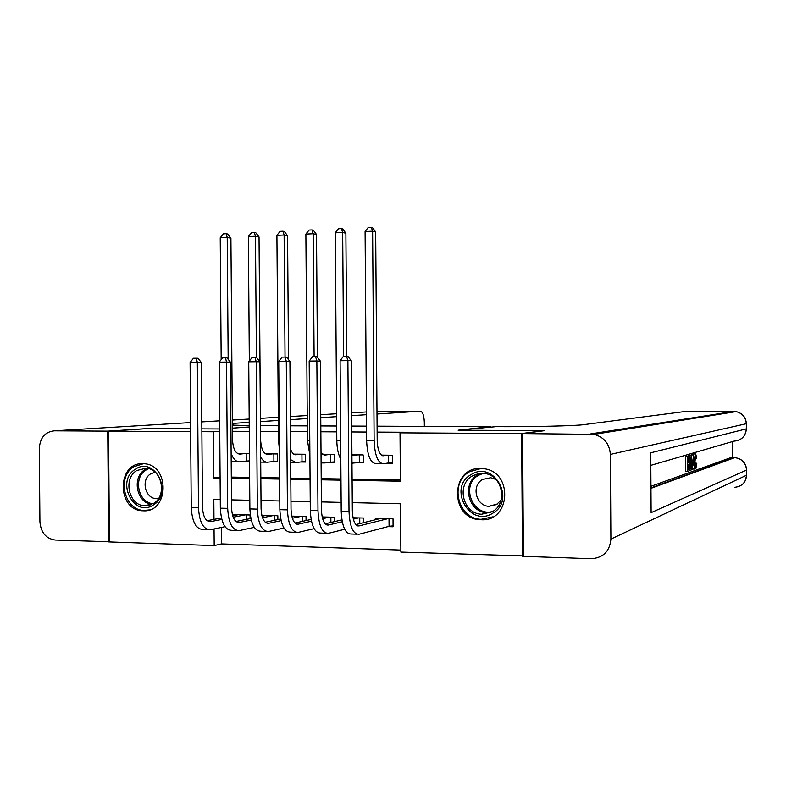 <?xml version="1.0" encoding="UTF-8"?>
<svg xmlns="http://www.w3.org/2000/svg" width="786" height="786" viewBox="0 0 786 786"><rect width="100%" height="100%" fill="white"/><g stroke="black" fill="none" stroke-linecap="round" stroke-linejoin="round"><path stroke-width="1.18" d="M142.865 463.681L144.329 463.76C170.051 464.988 168.931 512.737 143.249 510.812L142.767 510.792C116.692 510.527 116.78 462.207 142.865 463.681M480.816 468.495L483.518 468.692C513.327 471.236 510.959 521.924 481.16 519.752L480.275 519.713C449.631 518.947 450.162 466.845 480.816 468.495M523.417 555.938L400.88 552.096L400.526 503.767L352.275 502.657M221.387 527.445L221.514 543.922L400.86 550.082M221.514 543.922L214.185 545.592L109.441 541.947L108.527 431.15L190.644 431.622M249.447 453.63L237.451 453.493M272.546 461.608L277.429 461.667L277.37 453.944L265.511 453.807M300.655 461.981L305.616 462.04L305.567 454.259L293.767 454.131M329.177 462.355L334.207 462.423L334.148 454.583L322.535 454.455M358.102 462.738L363.211 462.807L363.152 454.917L351.922 454.789M387.901 526.63L393.079 526.777L393.029 518.829L375.325 518.357L375.335 519.762M221.308 517.434L221.308 517.974M363.643 522.651L363.613 518.043L353.022 517.758M334.649 521.59L334.62 517.267L322.162 516.933M306.059 520.568L306.029 516.5L291.773 516.117M277.871 519.585L277.841 515.744L261.836 515.321M250.076 518.632L250.056 514.997L233.56 514.555L233.57 515.606M352.108 480.354L400.369 481.209L400.025 432.85L405.782 432.261L377.133 432.104M366.551 432.045L351.755 431.956M336.742 431.868L320.865 431.779M307.365 431.701L290.447 431.602M278.411 431.543L260.53 431.435M249.28 431.376L232.41 431.278M231.31 477.092L249.634 477.407M260.834 477.603L279.62 477.927M290.8 478.124L310.057 478.458M321.219 478.654L340.967 478.988M352.099 479.185L400.359 480.02M387.449 463.131L392.627 463.2L392.568 455.241L381.328 455.114M244.81 461.235L249.506 461.303M260.48 425.688L278.362 425.757M290.398 425.815L307.326 425.884M320.826 425.943L336.703 426.012M351.715 426.071L366.512 426.14M377.093 426.179L490.759 426.69M490.759 426.66L458.12 430.197L543.853 430.757M543.853 430.63L521.639 433.558L522.464 556.341M190.566 422.583L54.234 430.826L107.751 431.141L147.051 428.596L190.615 428.822L147.807 428.606L108.527 431.15M232.391 428.174L249.25 426.965L232.391 428.154M201.855 428.881L219.726 428.969L201.855 428.881M201.874 431.691L213.291 431.76L213.654 477.917L220.109 478.035M219.736 431.278L213.291 431.76M400.025 432.85L521.639 433.558M231.32 478.232L249.643 478.556M260.844 478.753L279.629 479.077M290.8 479.273L310.067 479.617M321.228 479.814L340.977 480.158M220.276 499.601L213.821 499.454L213.979 519.389M214.047 528.958L214.185 545.592M341.144 502.392L321.386 501.94M310.234 501.684L290.967 501.242M279.796 500.977L261.011 500.544M249.81 500.289L231.487 499.867M220.1 477.033L213.654 477.917M387.39 455.182L383.313 455.752C379.687 455.291 377.644 450.182 377.192 440.425L375.688 231.919L372.623 231.153L374.136 440.759C374.834 455.477 377.909 463.141 383.372 463.75L388.628 462.944L388.569 455.202M392.627 462.669L388.628 462.944M371.257 227.262L372.623 231.153L365.097 231.487L368.251 227.39L371.257 227.262L372.485 227.576L375.688 231.919M365.097 231.487L366.62 440.7C367.317 455.399 370.432 463.042 375.954 463.652L382.271 463.73M393.079 525.854L389.08 526.325L389.021 518.731M387.852 518.691L358.996 525.922C355.046 525.903 352.826 520.833 352.334 510.694L351.234 360.705L347.903 360.627L349.013 511.431C349.76 526.718 353.111 534.333 359.055 534.264L389.08 526.325M380.473 518.495L355.803 524.586M346.538 356.274L347.903 360.627L340.102 360.715L343.413 356.313L346.538 356.274L347.874 356.313L351.234 360.705M340.102 360.715L341.212 511.234C341.969 526.492 345.349 534.087 351.362 534.018L356.854 534.195M471.148 474.587C493.893 459.702 516.579 500.554 492.498 513.366C469.566 527.848 447.489 487.389 471.148 474.587M492.193 511.774C508.424 503.404 502.401 474.764 484.176 473.457L478.104 473.703L472.455 475.903C455.949 484.618 462.866 513.818 481.582 514.24L492.193 511.774M495.956 479.47L490.749 477.731L482.624 479.45C471.06 485.532 475.835 505.948 488.931 506.331L496.497 504.592L501.104 500.102M481.091 468.495L469.576 471.728C449.061 482.594 457.776 518.927 481.081 519.31L493.097 516.795M135.29 469.301C154.508 455.595 173.726 493.117 153.408 504.936C134.042 518.298 115.296 481.111 135.29 469.301M153.516 503.482C167.497 495.602 161.788 468.721 146.068 468.191L136.764 470.519C122.695 478.625 128.845 505.722 144.811 505.781L153.516 503.482M155.137 472.248L150.647 473.86C140.753 479.529 145.037 498.53 156.247 498.619L158.497 498.501M143.445 463.701L133.954 466.678C116.495 476.768 124.188 510.428 144.035 510.438L149.35 509.918M693.301 454.819L693.989 453.964M691.14 455.615L691.179 454.917L693.507 454.819L694.569 468.928L693.891 464.723L692.839 465.076L692.211 469.763L693.507 454.819M689.342 462.286L689.351 463.986L688.005 464.428L688.045 469.537L689.548 469.006L689.558 470.706L687.691 471.364L685.726 471.335L685.628 456.568L689.401 456.047L689.41 457.737L687.976 458.179L687.996 462.718L689.342 462.286L687.996 462.276M650.955 486.318L731.108 457.54M732.699 457.55L732.611 441.526M688.084 468.987L688.055 464.408M688.045 462.276L688.025 458.169M688.005 456.037L689.224 455.605M544.767 430.64L458.415 430.197L495.72 426.68C532.633 426.877 575.637 425.855 583.585 424.676L686.286 411.343L736.128 411.599C742.397 413.279 745.776 417.327 746.287 423.733L610.358 454.406C609.533 443.854 604.139 437.173 594.157 434.363L522.602 433.567L544.767 430.64M522.602 433.567L523.417 556.37L591.524 558.738C603.343 557.765 609.798 551.222 610.899 539.108L610.358 454.406M594.157 434.363L736.128 411.599C742.456 413.23 745.875 417.248 746.376 423.664L746.317 428.881L650.749 452.795L651.122 512.659L746.553 470.057L746.592 475.206C745.904 482.575 741.846 486.622 734.419 487.33M689.548 469.006L688.035 468.987M687.691 471.364L687.603 456.587L685.628 456.568M687.603 456.587L689.401 456.047M690.953 470.215L690.049 470.529L689.961 455.88L691.267 455.703L691.641 456.637L692.063 462.453C692.102 466.972 691.739 469.547 690.992 470.195L690.953 470.215M690.393 468.721L691.503 467.297L691.709 462.541L690.835 457.305L690.324 457.462L690.393 468.721M690.049 470.529L689.558 470.529M689.961 455.88L688.005 455.86M691.503 467.297L690.383 467.287M691.709 462.541L690.354 462.522M691.258 457.481L690.324 457.472M693.164 459.279L692.938 463.367L693.783 463.092L693.321 456.548L693.164 459.279M692.211 469.763L691.385 469.753M694.205 469.065L692.623 469.036M693.114 454.937L691.179 454.917M693.783 463.092L692.957 463.082M695.797 467.031L696.789 463.563L695.836 468.672C695.089 468.535 694.696 466.177 694.657 461.579C694.647 457.246 695.001 454.721 695.708 453.984L696.691 457.845L696.357 458.385L695.698 455.644L695.001 461.461L695.698 467.022M696.445 463.209L695.04 463.19M696.357 458.385L695.079 458.376M695.738 453.974L693.822 453.954M694.657 461.579L694.018 461.579M54.234 430.826C45.087 431.848 40.106 437.704 39.3 448.384L39.919 521.894C40.911 532.613 45.981 538.665 55.158 540.051L109.441 541.77M107.751 431.141L108.655 541.918M377.005 414.016L420.294 411.196C422.701 411.736 424.047 415.43 424.322 422.298L424.352 426.385M232.351 423.438L249.211 422.337M260.451 421.61L278.323 420.441M290.358 419.655L307.267 418.555M320.767 417.68L336.634 416.649M351.637 415.666L366.433 414.703M249.231 425.58L232.361 425.128M358.043 454.858L353.798 455.418L351.922 454.927M363.201 462.306L359.33 462.561L359.281 454.868M351.981 463.141L359.33 462.561M346.793 356.284L345.889 233.206L342.686 232.459L343.6 356.313M341.399 228.588L342.686 232.459L335.278 232.784L338.432 228.716L341.399 228.588L342.676 228.893L345.889 233.206M335.278 232.784L336.811 440.465C336.958 448.452 338.294 454.73 340.829 459.299M329.118 454.524L324.697 455.084L321.022 452.795M334.207 461.932L330.454 462.178L330.395 454.544M321.091 461.736L324.756 462.964L330.454 462.178M317.436 357.316L316.522 234.474L313.192 233.737L314.105 356.697M311.973 229.895L313.192 233.737L305.882 234.061L309.055 230.023L311.973 229.895L313.309 230.2L316.522 234.474M305.882 234.061L307.424 440.239L309.89 455.34M300.606 454.21L296.008 454.75C293.807 454.888 291.999 453.031 290.574 449.16M305.616 461.569L301.991 461.804L301.932 454.22M290.653 459.672L296.067 462.581L301.991 461.804M288.511 359.634L287.578 235.731L284.119 235.004L285.043 357.07M282.97 231.192L284.119 235.004L276.918 235.319L280.091 231.32L282.97 231.192L284.355 231.487L287.578 235.731M276.918 235.319L278.47 440.013L279.403 449.356M272.487 453.886L267.721 454.426C263.487 453.974 261.109 449.002 260.588 439.521L259.036 236.969L255.47 236.252L256.403 357.492M277.429 461.215L273.911 461.431L273.862 453.905M260.677 456.98C262.75 460.724 265.118 462.463 267.78 462.197L273.911 461.431M254.379 232.459L255.47 236.252L248.366 236.566L251.549 232.587L254.379 232.459L255.814 232.754L259.036 236.969M248.366 236.566L249.329 361.049M260.716 462.109L266.503 462.178M342.244 521.757L328.391 525.038C324.274 525.019 321.955 519.978 321.445 509.918L320.344 361.079L316.866 360.99L317.986 510.654C318.762 525.824 322.25 533.38 328.45 533.321L344.681 529.263M358.504 517.905L353.336 519.133M341.9 519.9L325.158 523.81M315.579 356.677L316.866 360.99L309.183 361.079L312.504 356.716L315.579 356.677L316.974 356.716L320.344 361.079M309.183 361.079L310.303 510.458C311.089 525.598 314.616 533.144 320.875 533.085L326.151 533.242M359.782 523.604L359.733 517.945M311.443 521.206L298.248 524.174C293.964 524.144 291.557 519.143 291.026 509.161L289.916 361.432L286.3 361.354L287.43 509.878C288.236 524.94 291.861 532.436 298.307 532.387L314.076 528.654M329.58 517.129L322.604 518.701M311.089 519.458L294.966 523.034M285.092 357.07L286.3 361.354L278.735 361.442L282.066 357.109L285.092 357.07L286.536 357.109L289.916 361.432M278.735 361.442L279.855 509.692C280.671 524.714 284.335 532.21 290.84 532.161L295.919 532.318M330.906 522.464L330.867 517.168M281.103 520.637L268.547 523.319C264.106 523.289 261.61 518.318 261.07 508.404L259.95 361.786L256.197 361.707L257.327 509.122C258.162 524.066 261.925 531.513 268.615 531.474L283.933 528.015M301.067 516.373L292.343 518.239M294.003 516.176L291.891 516.628M280.749 518.976L265.226 522.258M255.057 357.453L256.197 361.707L248.74 361.796L252.08 357.492L255.057 357.453L256.56 357.502L259.95 361.786M248.74 361.796L249.879 508.925C250.714 523.849 254.507 531.287 261.257 531.248L266.13 531.395M302.433 521.373L302.394 516.402M251.225 520.047L239.288 522.474C234.69 522.444 232.106 517.502 231.546 507.668L230.416 362.14L226.545 362.061L227.685 508.365C228.539 523.201 232.43 530.599 239.347 530.57L254.251 527.367M272.948 515.616L262.534 517.738M265.982 515.429L262.062 516.215M250.862 518.475L235.928 521.482M225.474 357.836L226.545 362.061L219.206 362.15L222.546 357.876L225.474 357.836L227.026 357.876L230.416 362.14M219.206 362.15L220.335 508.188C221.21 522.995 225.13 530.373 232.106 530.344L236.782 530.491M274.363 520.322L274.324 515.655M244.751 453.571L239.838 454.112C235.456 453.66 233 448.718 232.469 439.305L230.917 238.187L227.223 237.48L228.166 359.31M249.506 460.871L246.234 461.068L246.175 453.591M231.133 453.532C233.432 459.309 236.36 462.07 239.897 461.824L246.234 461.068M226.201 233.707L227.223 237.48L220.227 237.785L223.411 233.835L226.201 233.707L227.685 234.002L230.917 238.187M220.227 237.785L221.171 359.624M231.192 461.628L238.571 461.804M221.79 519.438L210.452 521.649C205.706 521.609 203.043 516.707 202.464 506.941L201.334 362.484L197.335 362.415L198.475 507.628C199.359 522.356 203.377 529.705 210.52 529.685L225.012 526.699M245.232 514.869L233.177 517.217M238.355 514.692L232.685 515.783M221.426 517.954L207.062 520.715M196.333 358.22L197.335 362.415L190.094 362.493L193.444 358.259L196.333 358.22L197.934 358.259L201.334 362.484M190.094 362.493L191.244 507.451C192.128 522.15 196.176 529.479 203.377 529.459L207.868 529.597M246.686 519.32L246.647 514.909M383.313 455.752L382.654 455.742M374.136 440.759L366.62 440.7M358.996 525.922L357.601 525.883M349.013 511.431L341.212 511.234M490.611 512.6L486.789 512.727C468.25 512.325 461.402 483.439 477.741 474.813L480.855 473.339M483.213 473.359L478.556 475.294C460.213 485.001 472.73 517.276 492.684 511.48M151.904 504.376C136.626 503.158 131.537 477.338 145.007 469.576L147.296 468.358M148.682 468.672L146.049 470.018C132.834 477.623 138.169 502.991 153.172 503.698M610.899 539.108L746.592 475.206L746.651 469.999M590.365 433.96L733.829 411.373M650.965 487.9L734.016 457.57L730.911 457.531M746.376 423.703L746.317 428.881C745.6 436.368 741.463 440.455 733.918 441.143L650.828 465.351M734.212 457.57L734.831 457.609C741.955 458.778 745.865 462.934 746.553 470.057L746.651 469.91C745.953 462.797 742.013 458.7 734.831 457.609L650.965 488.352M690.825 455.625L688.88 455.605M233.206 425.167L233.196 423.379M420.294 411.196L376.985 411.304M366.414 411.943L351.617 412.846M336.614 413.75L320.737 414.713M307.247 415.529L290.329 416.551M278.303 417.278L260.431 418.358M249.182 419.036L232.322 420.058M219.658 420.824L201.796 421.905M353.798 455.418L353.101 455.408M352.708 463.337L351.99 463.327M340.692 440.494L336.811 440.465M324.697 455.084L323.97 455.074M323.557 462.944L321.101 462.915M309.772 440.258L307.424 440.239M296.008 454.75L295.261 454.74M294.829 462.561L290.682 462.502M279.335 440.022L278.47 440.013M267.721 454.426L266.955 454.416M328.391 525.038L326.937 524.999M317.986 510.654L310.303 510.458M298.248 524.174L296.735 524.134M287.43 509.878L279.855 509.692M268.547 523.319L266.985 523.27M257.327 509.122L249.879 508.925M239.288 522.474L237.667 522.435M227.685 508.365L220.335 508.188M239.838 454.112L239.042 454.102M210.452 521.649L208.781 521.599M198.475 507.628L191.244 507.451M480.275 519.713L481.543 519.33M486.789 512.727L481.582 514.24M488.931 506.331L497.499 503.944M150.902 504.808L144.811 505.781M156.247 498.619L158.664 498.245M733.957 441.133C741.503 440.356 745.659 436.269 746.405 428.851M745.167 480.963L746.68 475.147M693.792 453.964L695.708 453.984"/></g></svg>
